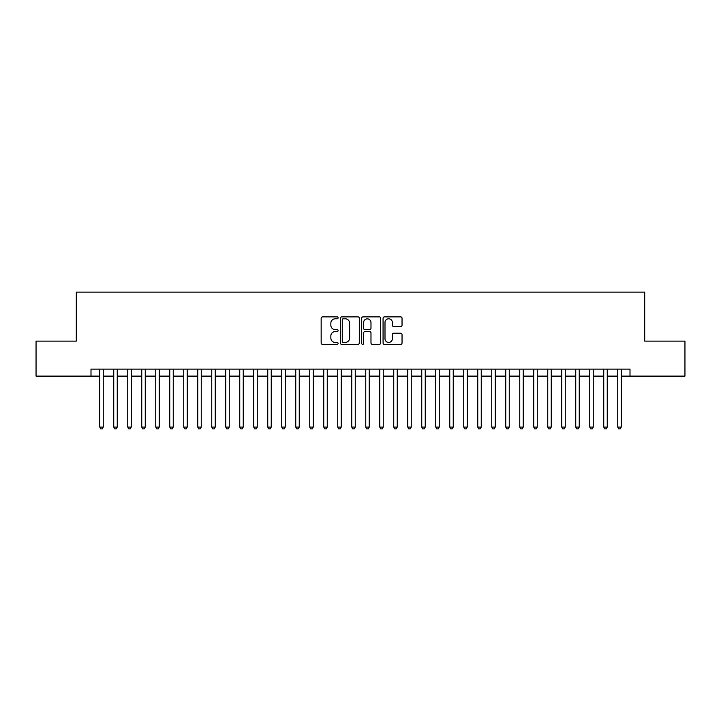 <?xml version="1.0" encoding="UTF-8"?>
<svg xmlns="http://www.w3.org/2000/svg" width="721" height="721" viewBox="0 0 721 721"><rect width="100%" height="100%" fill="white"/><g stroke="black" fill="none" stroke-linecap="round" stroke-linejoin="round"><path stroke-width="1.08" d="M338.104 317.826A0.964 0.964 0 0 0 337.14 316.87L322.539 316.87A1.37 1.37 0 0 0 321.16 318.24L321.16 342.98A1.37 1.37 0 0 0 322.539 344.35L337.14 344.35A0.964 0.964 0 0 0 338.104 343.394A0.964 0.964 0 0 0 337.14 342.43L335.247 342.43A4.398 4.398 0 0 1 330.849 338.032L330.849 335.968A4.398 4.398 0 0 1 335.247 331.57L337.14 331.57A0.964 0.964 0 0 0 338.104 330.606A0.964 0.964 0 0 0 337.14 329.65L335.247 329.65A4.398 4.398 0 0 1 330.849 325.252L330.849 323.188A4.398 4.398 0 0 1 335.247 318.79L337.14 318.79A0.964 0.964 0 0 0 338.104 317.826M400.66 326.559A1.37 1.37 0 0 0 402.039 325.18L402.039 318.24A1.37 1.37 0 0 0 400.66 316.87L384.446 316.87A1.37 1.37 0 0 0 383.067 318.24L383.067 342.98A1.37 1.37 0 0 0 384.446 344.35L400.66 344.35A1.37 1.37 0 0 0 402.039 342.98L402.039 334.598A1.37 1.37 0 0 0 400.66 333.219L393.72 333.219A1.37 1.37 0 0 0 392.35 334.598L392.35 338.753A3.677 3.677 0 0 1 388.673 342.43A3.677 3.677 0 0 1 384.996 338.753L384.996 322.467A3.677 3.677 0 0 1 388.673 318.79A3.677 3.677 0 0 1 392.35 322.467L392.35 325.18A1.37 1.37 0 0 0 393.72 326.559L400.66 326.559M90.999 376.11L36.05 376.11L36.05 341.114L76.3 341.114L76.3 292.113L644.7 292.113L644.7 341.114L684.95 341.114L684.95 376.11L630.001 376.11L630.001 369.107L90.999 369.107L90.999 376.11L99.75 376.11M359.301 318.24A1.37 1.37 0 0 0 357.922 316.87L341.709 316.87A1.37 1.37 0 0 0 340.33 318.24L340.33 342.98A1.37 1.37 0 0 0 341.709 344.35L357.922 344.35A1.37 1.37 0 0 0 359.301 342.98L359.301 318.24M363.078 316.87L379.291 316.87A1.37 1.37 0 0 1 380.67 318.24L380.67 342.98A1.37 1.37 0 0 1 379.291 344.35L372.351 344.35A1.37 1.37 0 0 1 370.982 342.98L370.982 332.949A1.37 1.37 0 0 0 369.603 331.57L364.997 331.57A1.37 1.37 0 0 0 363.627 332.949L363.627 343.394A0.964 0.964 0 0 1 362.663 344.35A0.964 0.964 0 0 1 361.699 343.394L361.699 318.24A1.37 1.37 0 0 1 363.078 316.87M103.247 376.11L113.747 376.11M117.253 376.11L127.752 376.11M131.249 376.11L141.749 376.11M145.254 376.11L155.754 376.11M159.251 376.11L169.75 376.11M173.247 376.11L183.747 376.11M187.253 376.11L197.752 376.11M201.249 376.11L211.749 376.11M215.246 376.11L225.754 376.11M229.251 376.11L239.751 376.11M243.247 376.11L253.747 376.11M257.253 376.11L267.752 376.11M271.249 376.11L281.749 376.11M285.246 376.11L295.754 376.11M299.251 376.11L309.751 376.11M313.247 376.11L323.747 376.11M327.253 376.11L337.752 376.11M341.249 376.11L351.749 376.11M355.246 376.11L365.754 376.11M369.251 376.11L379.751 376.11M383.248 376.11L393.747 376.11M397.253 376.11L407.753 376.11M411.249 376.11L421.749 376.11M425.246 376.11L435.754 376.11M439.251 376.11L449.751 376.11M453.248 376.11L463.747 376.11M467.253 376.11L477.753 376.11M481.249 376.11L491.749 376.11M495.246 376.11L505.754 376.11M509.251 376.11L519.751 376.11M523.248 376.11L533.747 376.11M537.253 376.11L547.753 376.11M551.25 376.11L561.749 376.11M565.246 376.11L575.746 376.11M579.251 376.11L589.751 376.11M593.248 376.11L603.747 376.11M607.253 376.11L617.753 376.11M621.25 376.11L630.001 376.11M343.223 318.79A0.964 0.964 0 0 0 342.259 319.754L342.259 341.466A0.964 0.964 0 0 0 343.223 342.43L345.215 342.43A4.398 4.398 0 0 0 349.613 338.032L349.613 323.188A4.398 4.398 0 0 0 345.215 318.79L343.223 318.79M370.982 322.539A3.677 3.677 0 0 0 367.304 318.862A3.677 3.677 0 0 0 363.627 322.539L363.627 328.271A1.37 1.37 0 0 0 364.997 329.65L369.603 329.65A1.37 1.37 0 0 0 370.982 328.271L370.982 322.539M103.247 369.107L103.247 427.066L99.75 427.066L99.75 369.107M103.247 427.066L102.202 428.887L100.796 428.887L99.75 427.066M117.253 369.107L117.253 427.066L113.747 427.066L113.747 369.107M117.253 427.066L116.198 428.887L114.801 428.887L113.747 427.066M131.249 369.107L131.249 427.066L127.752 427.066L127.752 369.107M131.249 427.066L130.204 428.887L128.798 428.887L127.752 427.066M145.254 369.107L145.254 427.066L141.749 427.066L141.749 369.107M145.254 427.066L144.2 428.887L142.803 428.887L141.749 427.066M159.251 369.107L159.251 427.066L155.754 427.066L155.754 369.107M159.251 427.066L158.196 428.887L156.799 428.887L155.754 427.066M173.247 369.107L173.247 427.066L169.75 427.066L169.75 369.107M173.247 427.066L172.202 428.887L170.796 428.887L169.75 427.066M187.253 369.107L187.253 427.066L183.747 427.066L183.747 369.107M187.253 427.066L186.198 428.887L184.801 428.887L183.747 427.066M201.249 369.107L201.249 427.066L197.752 427.066L197.752 369.107M201.249 427.066L200.204 428.887L198.798 428.887L197.752 427.066M215.246 369.107L215.246 427.066L211.749 427.066L211.749 369.107M215.246 427.066L214.2 428.887L212.803 428.887L211.749 427.066M229.251 369.107L229.251 427.066L225.754 427.066L225.754 369.107M229.251 427.066L228.196 428.887L226.8 428.887L225.754 427.066M243.247 369.107L243.247 427.066L239.751 427.066L239.751 369.107M243.247 427.066L242.202 428.887L240.796 428.887L239.751 427.066M257.253 369.107L257.253 427.066L253.747 427.066L253.747 369.107M257.253 427.066L256.198 428.887L254.801 428.887L253.747 427.066M271.249 369.107L271.249 427.066L267.752 427.066L267.752 369.107M271.249 427.066L270.204 428.887L268.798 428.887L267.752 427.066M285.246 369.107L285.246 427.066L281.749 427.066L281.749 369.107M285.246 427.066L284.2 428.887L282.803 428.887L281.749 427.066M299.251 369.107L299.251 427.066L295.754 427.066L295.754 369.107M299.251 427.066L298.197 428.887L296.8 428.887L295.754 427.066M313.247 369.107L313.247 427.066L309.751 427.066L309.751 369.107M313.247 427.066L312.202 428.887L310.796 428.887L309.751 427.066M327.253 369.107L327.253 427.066L323.747 427.066L323.747 369.107M327.253 427.066L326.198 428.887L324.801 428.887L323.747 427.066M341.249 369.107L341.249 427.066L337.752 427.066L337.752 369.107M341.249 427.066L340.204 428.887L338.798 428.887L337.752 427.066M355.246 369.107L355.246 427.066L351.749 427.066L351.749 369.107M355.246 427.066L354.2 428.887L352.803 428.887L351.749 427.066M369.251 369.107L369.251 427.066L365.754 427.066L365.754 369.107M369.251 427.066L368.197 428.887L366.8 428.887L365.754 427.066M383.248 369.107L383.248 427.066L379.751 427.066L379.751 369.107M383.248 427.066L382.202 428.887L380.796 428.887L379.751 427.066M397.253 369.107L397.253 427.066L393.747 427.066L393.747 369.107M397.253 427.066L396.199 428.887L394.802 428.887L393.747 427.066M411.249 369.107L411.249 427.066L407.753 427.066L407.753 369.107M411.249 427.066L410.204 428.887L408.798 428.887L407.753 427.066M425.246 369.107L425.246 427.066L421.749 427.066L421.749 369.107M425.246 427.066L424.2 428.887L422.803 428.887L421.749 427.066M439.251 369.107L439.251 427.066L435.754 427.066L435.754 369.107M439.251 427.066L438.197 428.887L436.8 428.887L435.754 427.066M453.248 369.107L453.248 427.066L449.751 427.066L449.751 369.107M453.248 427.066L452.202 428.887L450.796 428.887L449.751 427.066M467.253 369.107L467.253 427.066L463.747 427.066L463.747 369.107M467.253 427.066L466.199 428.887L464.802 428.887L463.747 427.066M481.249 369.107L481.249 427.066L477.753 427.066L477.753 369.107M481.249 427.066L480.204 428.887L478.798 428.887L477.753 427.066M495.246 369.107L495.246 427.066L491.749 427.066L491.749 369.107M495.246 427.066L494.2 428.887L492.803 428.887L491.749 427.066M509.251 369.107L509.251 427.066L505.754 427.066L505.754 369.107M509.251 427.066L508.197 428.887L506.8 428.887L505.754 427.066M523.248 369.107L523.248 427.066L519.751 427.066L519.751 369.107M523.248 427.066L522.202 428.887L520.796 428.887L519.751 427.066M537.253 369.107L537.253 427.066L533.747 427.066L533.747 369.107M537.253 427.066L536.199 428.887L534.802 428.887L533.747 427.066M551.25 369.107L551.25 427.066L547.753 427.066L547.753 369.107M551.25 427.066L550.204 428.887L548.798 428.887L547.753 427.066M565.246 369.107L565.246 427.066L561.749 427.066L561.749 369.107M565.246 427.066L564.201 428.887L562.804 428.887L561.749 427.066M579.251 369.107L579.251 427.066L575.746 427.066L575.746 369.107M579.251 427.066L578.197 428.887L576.8 428.887L575.746 427.066M593.248 369.107L593.248 427.066L589.751 427.066L589.751 369.107M593.248 427.066L592.202 428.887L590.796 428.887L589.751 427.066M607.253 369.107L607.253 427.066L603.747 427.066L603.747 369.107M607.253 427.066L606.199 428.887L604.802 428.887L603.747 427.066M621.25 369.107L621.25 427.066L617.753 427.066L617.753 369.107M621.25 427.066L620.204 428.887L618.798 428.887L617.753 427.066"/></g></svg>
